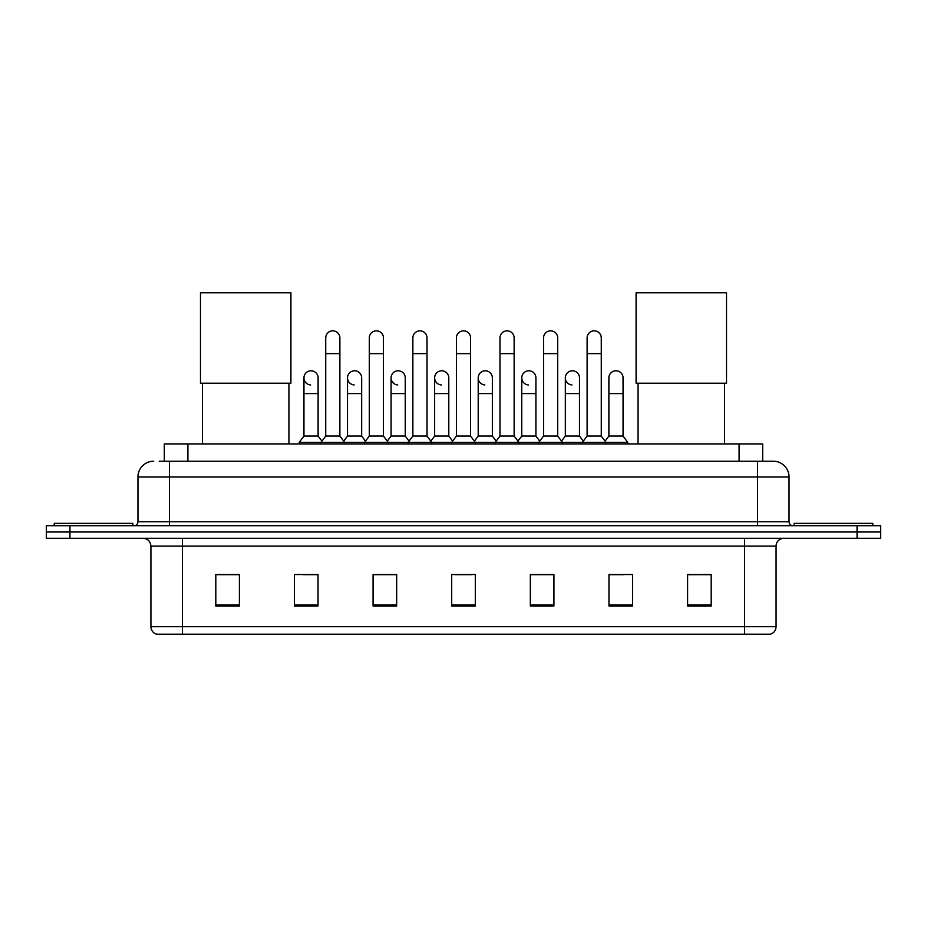 <?xml version="1.0" encoding="UTF-8"?>
<svg xmlns="http://www.w3.org/2000/svg" width="927" height="927" viewBox="0 0 927 927"><rect width="100%" height="100%" fill="white"/><g stroke="black" fill="none" stroke-linecap="round" stroke-linejoin="round"><path stroke-width="1.39" d="M164.311 461.217L164.311 443.917L762.689 443.917L762.689 461.217M159.548 461.217L773.315 461.217A15.724 15.724 0 0 1 789.039 476.942L789.039 521.762C789.248 524.137 790.569 525.447 792.979 525.702M159.189 461.217L169.409 461.217L169.409 476.942L137.961 476.942L137.961 521.762A3.928 3.928 0 0 1 134.021 525.702M153.685 461.217A15.724 15.724 0 0 0 137.961 476.942M69.942 525.702L46.35 525.702L46.35 531.994L69.942 531.994L46.35 531.994L46.35 538.286L69.942 538.286L69.942 531.994L857.058 531.994L69.942 531.994L69.942 525.702L857.058 525.702L857.058 531.994L880.65 531.994L857.058 531.994L857.058 538.286L69.942 538.286M857.058 538.286L880.65 538.286L880.65 525.702L857.058 525.702M789.039 476.942L757.591 476.942L757.591 461.217L773.315 461.217M776.073 626.664C775.853 630.43 773.964 632.944 770.407 634.219L744.613 634.219L744.613 626.664L776.073 626.664L776.073 546.142A7.868 7.868 0 0 1 783.929 538.286M744.613 634.219L156.593 634.219A7.868 7.868 0 0 1 150.927 626.664L150.927 546.142C150.464 541.368 147.845 538.749 143.071 538.286M711.194 605.98L711.194 574.531L687.602 574.531L687.602 605.98L711.194 605.98M632.562 605.98L632.562 574.531L608.969 574.531L608.969 605.98L632.562 605.98M553.929 605.98L553.929 574.531L530.337 574.531L530.337 605.98L553.929 605.98M239.398 605.98L239.398 574.531L215.806 574.531L215.806 605.98L239.398 605.98M318.031 605.98L318.031 574.531L294.438 574.531L294.438 605.98L318.031 605.98M396.663 605.98L396.663 574.531L373.071 574.531L373.071 605.98L396.663 605.98M475.296 605.98L475.296 574.531L451.704 574.531L451.704 605.98L475.296 605.98M608.969 574.694L623.836 574.694M390.29 574.694L384.242 574.694M303.164 574.694L318.031 574.694M542.758 574.694L536.71 574.694M455.632 574.694L471.368 574.694M396.663 574.694L373.071 574.694M239.398 574.694L215.806 574.694M553.929 574.694L530.337 574.694M711.194 574.694L687.602 574.694M132.851 525.702L132.851 523.338L54.218 523.338L54.218 525.702M202.434 383.21L202.434 443.917M288.934 383.21L288.934 443.917M200.475 292.781L290.904 292.781L290.904 383.21L200.475 383.21L200.475 292.781M638.066 383.21L638.066 443.917M724.566 383.21L724.566 443.917M636.096 292.781L726.525 292.781L726.525 383.21L636.096 383.21L636.096 292.781M872.782 525.702L872.782 523.338L794.149 523.338L794.149 525.702M325.736 353.65L339.885 353.65L339.885 436.061L325.736 436.061L325.736 337.926A7.08 7.08 0 0 1 333.257 330.858A7.08 7.08 0 0 1 339.885 337.926A7.08 7.08 0 0 0 333.257 330.858M325.736 436.061L321.02 442.353L321.02 443.917M339.885 436.061L344.601 442.353L299.236 442.353L299.236 443.917M369.294 436.061L369.294 353.65L383.454 353.65L383.454 436.061L369.294 436.061L364.578 442.353L344.601 442.353L344.601 443.917M369.294 353.65L369.294 337.926A7.08 7.08 0 0 1 376.814 330.858A7.08 7.08 0 0 1 383.454 337.926A7.08 7.08 0 0 0 376.814 330.858M383.454 436.061L388.17 442.353L364.578 442.353L364.578 443.917M412.863 436.061L412.863 353.65L427.011 353.65L427.011 436.061L412.863 436.061L408.147 442.353L388.17 442.353L388.17 443.917M412.863 353.65L412.863 337.926A7.08 7.08 0 0 1 420.383 330.858A7.08 7.08 0 0 1 427.011 337.926A7.08 7.08 0 0 0 420.383 330.858M427.011 436.061L431.727 442.353L408.147 442.353L408.147 443.917M456.42 436.061L456.42 353.65L470.58 353.65L470.58 436.061L456.42 436.061L451.704 442.353L431.727 442.353L431.727 443.917M456.42 353.65L456.42 337.926A7.08 7.08 0 0 1 463.94 330.858A7.08 7.08 0 0 1 470.58 337.926A7.08 7.08 0 0 0 463.94 330.858M470.58 436.061L475.296 442.353L451.704 442.353L451.704 443.917M499.989 436.061L499.989 353.65L514.137 353.65L514.137 436.061L499.989 436.061L495.273 442.353L475.296 442.353L475.296 443.917M499.989 353.65L499.989 337.926A7.08 7.08 0 0 1 507.509 330.858A7.08 7.08 0 0 1 514.137 337.926A7.08 7.08 0 0 0 507.509 330.858M514.137 436.061L518.853 442.353L495.273 442.353L495.273 443.917M543.546 436.061L543.546 353.65L557.706 353.65L557.706 436.061L543.546 436.061L538.83 442.353L518.853 442.353L518.853 443.917M543.546 353.65L543.546 337.926A7.08 7.08 0 0 1 551.067 330.858A7.08 7.08 0 0 1 557.706 337.926A7.08 7.08 0 0 0 551.067 330.858M557.706 436.061L562.422 442.353L538.83 442.353L538.83 443.917M587.115 436.061L587.115 353.65L601.264 353.65L601.264 436.061L587.115 436.061L582.399 442.353L562.422 442.353L562.422 443.917M587.115 353.65L587.115 337.926A7.08 7.08 0 0 1 594.636 330.858A7.08 7.08 0 0 1 601.264 337.926A7.08 7.08 0 0 0 594.636 330.858M601.264 436.061L605.98 442.353L582.399 442.353L582.399 443.917M623.048 436.061L623.048 393.593L608.888 393.593L608.888 436.061L623.048 436.061L627.764 442.353L605.98 442.353L605.98 443.917M310.58 384.937A7.08 7.08 0 0 1 303.952 377.868A7.08 7.08 0 0 1 311.472 370.8A7.08 7.08 0 0 1 318.112 377.868L318.112 393.593L303.952 393.593L303.952 377.868M318.112 393.593L318.112 436.061L303.952 436.061L303.952 393.593M303.952 436.061L299.236 442.353M318.112 436.061L321.924 441.136M354.149 384.937A7.08 7.08 0 0 1 347.521 377.868A7.08 7.08 0 0 1 355.041 370.8A7.08 7.08 0 0 1 361.669 377.868L361.669 393.593L347.521 393.593L347.521 377.868M361.669 393.593L361.669 436.061L347.521 436.061L347.521 393.593M347.521 436.061L343.697 441.136M361.669 436.061L365.481 441.136M397.706 384.937A7.08 7.08 0 0 1 391.078 377.868A7.08 7.08 0 0 1 398.598 370.8A7.08 7.08 0 0 1 405.238 377.868L405.238 393.593L391.078 393.593L391.078 377.868M405.238 393.593L405.238 436.061L391.078 436.061L391.078 393.593M391.078 436.061L387.266 441.136M405.238 436.061L409.05 441.136M441.275 384.937A7.08 7.08 0 0 1 434.647 377.868A7.08 7.08 0 0 1 442.167 370.8A7.08 7.08 0 0 1 448.795 377.868L448.795 393.593L434.647 393.593L434.647 377.868M448.795 393.593L448.795 436.061L434.647 436.061L434.647 393.593M434.647 436.061L430.823 441.136M448.795 436.061L452.608 441.136M484.833 384.937A7.08 7.08 0 0 1 478.205 377.868A7.08 7.08 0 0 1 485.725 370.8A7.08 7.08 0 0 1 492.353 377.868L492.353 393.593L478.205 393.593L478.205 377.868M492.353 393.593L492.353 436.061L478.205 436.061L478.205 393.593M478.205 436.061L474.392 441.136M492.353 436.061L496.177 441.136M528.402 384.937A7.08 7.08 0 0 1 521.762 377.868A7.08 7.08 0 0 1 529.294 370.8A7.08 7.08 0 0 1 535.922 377.868L535.922 393.593L521.762 393.593L521.762 377.868M535.922 393.593L535.922 436.061L521.762 436.061L521.762 393.593M521.762 436.061L517.95 441.136M535.922 436.061L539.734 441.136M571.959 384.937A7.08 7.08 0 0 1 565.331 377.868A7.08 7.08 0 0 1 572.851 370.8A7.08 7.08 0 0 1 579.479 377.868L579.479 393.593L565.331 393.593L565.331 377.868M579.479 393.593L579.479 436.061L565.331 436.061L565.331 393.593M565.331 436.061L561.519 441.136M579.479 436.061L583.303 441.136M608.888 393.593L608.888 377.868A7.08 7.08 0 0 1 616.42 370.8A7.08 7.08 0 0 1 623.048 377.868L623.048 393.593M608.888 436.061L605.076 441.136M627.764 442.353L627.764 443.917M187.903 461.217L187.903 443.917M739.097 461.217L739.097 443.917M169.409 525.702L169.409 521.762L789.039 521.762M137.961 521.762L169.409 521.762L169.409 476.942L757.591 476.942L757.591 525.702M744.613 538.286L744.613 546.142L150.927 546.142M776.073 546.142L744.613 546.142L744.613 626.664L182.387 626.664L182.387 634.219M150.927 626.664L182.387 626.664L182.387 538.286M475.296 604.891L451.704 604.891M396.663 604.891L373.071 604.891M318.031 604.891L294.438 604.891M239.398 604.891L215.806 604.891M553.929 604.891L530.337 604.891M632.562 604.891L608.969 604.891M711.194 604.891L687.602 604.891M339.885 353.65L339.885 337.926M383.454 353.65L383.454 337.926M427.011 353.65L427.011 337.926M470.58 353.65L470.58 337.926M514.137 353.65L514.137 337.926M557.706 353.65L557.706 337.926M601.264 353.65L601.264 337.926"/></g></svg>
